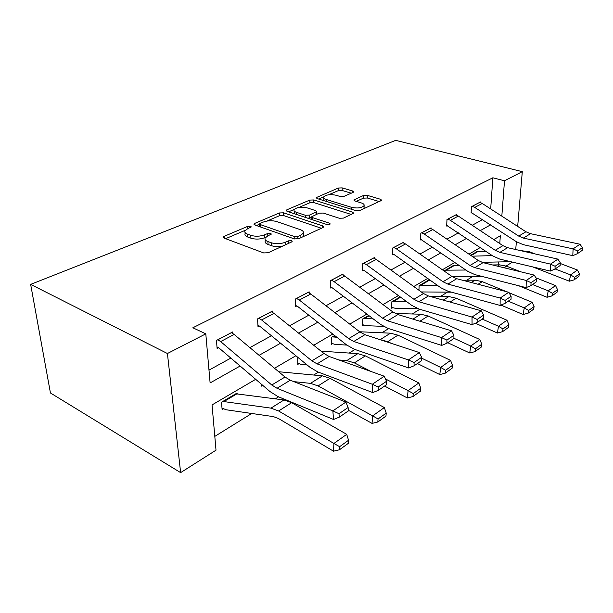 <?xml version="1.0" encoding="UTF-8"?>
<svg xmlns="http://www.w3.org/2000/svg" width="613" height="613" viewBox="0 0 613 613"><rect width="100%" height="100%" fill="white"/><g stroke="black" fill="none" stroke-linecap="round" stroke-linejoin="round"><path stroke-width="0.92" d="M250.717 226.243L247.729 226.358L224.182 236.327L223.247 237.047L224.021 238.082L263.667 252.931L268.21 252.748L291.589 241.982L292.148 241.522L291.497 240.725L288.409 240.848L285.443 242.204C280.792 243.974 276.057 244.158 271.26 242.771L267.904 241.553C265.49 240.61 264.555 239.445 265.115 238.043L267.804 235.882L271.352 234.105L270.747 233.361L267.705 233.476L264.732 234.787C260.073 236.488 255.422 236.672 250.771 235.331L247.537 234.151C245.261 233.269 244.388 232.166 244.924 230.848L247.706 228.687L251.292 226.948L250.717 226.243M353.073 192.413L353.678 191.938L352.728 191.018L342.169 187.884L338.33 188.022L316.185 197.631L317.074 198.543L355.885 210.665L359.961 210.512L381.684 200.298L380.65 199.309L367.34 195.363L363.425 195.501L353.831 199.991L354.804 200.957L361.402 202.964C363.563 203.669 364.459 204.55 364.091 205.623C361.708 207.96 357.563 208.543 351.663 207.37L326.139 199.44C324.154 198.781 323.342 197.953 323.702 196.965C326.108 194.681 330.192 194.099 335.962 195.218L340.131 196.482L344.054 196.344L353.073 192.413M490.691 208.941L492.844 177.785L504.499 180.781L522.299 171.663L395.699 140.369L30.65 284.386L50.442 392.979L180.628 472.631L216.014 450.172L212.044 404.917L255.682 379.317M492.844 177.785L192.857 327.771L205.799 333.847L167.426 353.517L30.65 284.386M283.497 212.811L279.375 212.964L254.87 223.339L254.027 223.99L254.847 224.986L294.278 238.901L298.669 238.725L322.936 227.553L323.649 226.963L322.676 225.883L283.497 212.811L283.604 215.561L279.49 215.715L266.992 221.04M286.899 209.784L309.818 200.083L313.795 199.945L352.644 212.152L353.64 213.178L343.464 218.098L339.311 218.259L323.181 213.056L319.074 213.209L311.81 216.68L312.737 217.692L329.587 223.247L330.269 223.998L326.829 224.511L287.007 211.324L286.148 210.366L286.899 209.784L286.961 211.309M208.987 370.122L230.848 358.099M249.882 347.617L271.444 335.755M289.497 325.825L308.806 315.197M325.978 305.749L343.311 296.209M359.678 287.206L375.271 278.624M390.902 270.019L404.963 262.28M419.92 254.05L432.625 247.062M446.961 239.177L458.44 232.856M472.209 225.278L482.607 219.561M232.787 333.434L232.679 331.947L216.458 340.453L217.109 348.422L218.473 347.694M272.532 312.362L272.471 311.067L257.552 318.898L258.004 326.629L259.253 325.955M309.19 292.96L309.159 291.826L295.389 299.044L295.665 306.554L296.822 305.941M343.088 275.038L343.081 274.034L330.338 280.716L330.461 288.01L331.533 287.443M374.535 258.425L374.543 257.521L362.72 263.728L362.704 270.823L363.701 270.295M403.791 242.986L403.806 242.173L392.795 247.951L392.672 254.855L393.6 254.357M431.062 228.595L431.092 227.86L420.817 233.246L420.602 239.974L421.46 239.514M456.555 215.155L456.593 214.481L446.984 219.523L446.678 226.074L447.49 225.638M480.439 202.566L480.477 201.953L471.474 206.681L471.098 213.063L471.849 212.657M214.803 436.379L251.736 413.476M275.291 398.871L278.586 396.833M313.741 375.033L318.408 372.145M349.165 353.073L354.965 349.479M381.891 332.782L388.642 328.591M412.227 313.971L419.775 309.297M440.418 296.493L447.421 292.156M466.685 280.21L472.523 276.586M486.898 263.59L486.99 262.211M237.177 394.113L237.101 393.017L221.523 402.205L222.128 409.622L223.439 408.84M261.33 384.144L261.445 386.129L262.655 385.408M297.726 357.264L297.749 364.436L298.868 363.77M334.629 335.51L331.273 337.487L331.388 344.337L332.422 343.717M368.666 315.434L362.635 318.99L362.628 325.664L363.593 325.089M406.603 301.596L392.795 301.259L400.189 296.891L391.845 301.772L391.73 308.278L392.626 307.741M418.955 290.255L419.108 285.696L429.115 279.796L429.092 280.417M444.586 271.314L444.609 270.655L453.988 265.123L453.957 265.705L453.222 265.582M477.297 251.905L477.335 251.361L470.654 255.299L476.608 251.79M512.384 262.088L506.177 266.027M515.725 249.529L516.384 241.714M517.678 226.404L522.299 171.663M501.825 216.151L504.499 180.781M205.799 333.847L210.113 382.933L240.12 366.022M259.092 355.325L280.562 343.226M298.546 333.081L317.772 322.246M334.867 312.615L352.115 302.891M368.405 293.711L383.922 284.961M399.469 276.195L413.453 268.318M428.326 259.935L440.946 252.817M455.198 244.786L466.608 238.35M480.285 230.641L490.615 224.818M167.426 353.517L180.628 472.631M499.756 243.553L500.346 235.744L493.787 239.591M480.263 247.529L468.968 254.157M454.869 262.433L442.371 269.766M427.644 278.402L413.79 286.532M398.389 295.573L383.01 304.592M366.865 314.071L349.755 324.108M332.798 334.062L313.718 345.257M295.857 355.739L274.532 368.252M498.147 264.862L498.361 261.966M245.024 232.457L245.1 233.691C244.564 235.017 245.438 236.128 247.706 237.016L247.537 234.151M265.605 237.323L264.877 237.645C260.226 239.361 255.583 239.545 250.939 238.196L247.706 237.016M265.199 239.698L265.26 240.924C264.709 242.334 265.636 243.507 268.05 244.449L267.904 241.553M282.785 246.035C278.608 246.909 274.808 246.786 271.398 245.675L268.05 244.449M245.284 230.289L225.607 238.679M321.411 228.258L283.604 215.561M259.606 224.189L256.426 225.546M260.165 223.385L259.583 223.837L260.165 224.534L294.753 236.664L297.811 236.549L300.853 235.154L303.289 233.147C303.818 231.737 302.822 230.572 300.316 229.66L276.731 221.569C272.203 220.32 267.697 220.488 263.23 222.082L260.165 223.385M259.598 224.159L259.713 226.703M302.776 236.833L303.381 236.005L303.335 234.495M288.577 211.845L294.248 209.424M299.037 207.386L309.887 202.757L309.818 200.083M351.341 214.481L313.856 202.619L309.887 202.757M311.825 217.094L311.848 219.554M306.898 207.799C300.937 206.604 296.661 207.248 294.064 209.73C293.665 210.765 294.447 211.623 296.408 212.313L305.351 215.263L309.488 215.109L316.737 211.669L315.818 210.68L306.898 207.799M294.102 210.811L294.324 213.745M307.91 218.243L309.565 217.86L309.488 215.109M311.772 216.887L309.565 217.86M323.725 197.907L323.817 200.65M356.168 210.742L360.237 210.382M363.831 208.726L364.084 207.401M379.317 201.593L367.325 198.007L363.425 198.152L356.207 201.378M351.264 193.202L342.192 190.49L338.361 190.628L328.599 194.788M323.771 196.842L318.637 199.033M222.006 408.074L226.074 409.752L273.406 416.618L278.509 418.541L333.503 451.191L333.916 443.46L278.616 410.978L270.954 408.135L222.841 401.431M235.821 393.776L283.988 399.96L291.642 402.703L346.713 434.341L348.552 440.249L339.625 446.685L339.449 449.781L348.36 443.322L348.552 440.249M339.625 446.685L333.916 443.46L346.713 434.341M339.449 449.781L333.503 451.191M231.346 332.644L234.143 334.445L285.007 377.026L290.248 380.229L345.901 402.074L332.851 410.879L338.997 413.721L339.257 417.162L348.353 410.925L348.107 407.507L338.997 413.721M216.994 346.989L219.308 348.238L270.072 391.615L277.919 396.557L333.533 419.468L332.851 410.879L277.03 388.282L271.774 385.002L220.642 341.571L217.83 339.732M333.533 419.468L339.257 417.162M348.107 407.507L345.901 402.074M261.368 384.772L263.008 385.577M348.299 410.22L372.053 423.407L372.643 415.875L318.086 385.906L310.469 383.363L293.834 381.638M378.068 418.978L377.823 421.997L385.968 416.089L386.228 413.101L378.068 418.978L372.643 415.875L384.336 407.545L330.039 378.313L322.438 375.853L278.67 371.723M384.336 407.545L386.228 413.101M377.823 421.997L372.053 423.407M297.711 363.233L301.489 364.497L307.151 364.98M384.566 386.06L407.354 397.96L408.089 390.627L385.454 378.934M371.041 371.493L354.352 362.873L346.797 360.582L338.92 359.984M413.262 393.615L412.955 396.55L420.441 391.14L420.756 388.221L413.262 393.615L408.089 390.627L418.825 382.979L365.363 355.877L357.823 353.663L321.059 351.149M418.825 382.979L420.756 388.221M412.955 396.55L407.354 397.96M271.245 311.711L274.019 313.396L324.001 353.517L329.173 356.49L384.244 376.221L372.329 384.251L378.19 386.979L378.374 390.312L386.673 384.612L386.504 381.301L378.19 386.979M257.927 325.373L260.081 326.468L310.002 367.31L317.741 371.892L372.811 392.573L372.329 384.251L317.059 363.877L311.864 360.827L261.598 319.955L258.816 318.231M372.811 392.573L378.374 390.312M386.504 381.301L384.244 376.221M308.025 292.416L310.76 293.995L359.846 331.901L364.934 334.675L419.33 352.559L408.419 359.923L414.02 362.528L414.135 365.762L421.744 360.544L421.637 357.333L414.02 362.528M295.619 305.45L297.634 306.416L346.674 344.981L354.306 349.249L408.725 367.984L408.419 359.923L353.793 341.472L348.674 338.637L299.305 300.048L296.554 298.439M408.725 367.984L414.135 365.762M421.637 357.333L419.33 352.559M331.365 343.265L335.027 344.376L346.812 345.088M417.399 363.524L439.805 374.574L440.663 367.425L421.667 358.153M391.286 343.341L387.784 341.633L379.731 339.541M336.874 337.273L332.315 336.874M445.605 370.313L445.253 373.171L452.141 368.183L452.501 365.34L445.605 370.313L440.663 367.425L450.555 360.383L397.96 335.173L390.504 333.181L359.655 331.756M450.555 360.383L452.501 365.34M445.253 373.171L439.805 374.574M362.628 324.706L366.176 325.679L383.447 326.369M447.72 342.705L469.742 352.996L470.7 346.031L453.942 338.284M373.217 318.89L363.609 318.423M475.427 348.82L475.037 351.609L481.397 346.996L481.803 344.23L475.427 348.82L470.7 346.031L479.833 339.525L428.135 316.001L420.771 314.201L395.377 313.527M479.833 339.525L481.803 344.23M475.037 351.609L469.742 352.996M391.745 307.404L395.193 308.27L418.081 308.76M475.397 323.235L497.434 333.035L498.476 326.246L482.155 319.066M503.012 328.943L502.583 331.656L508.483 327.388L508.92 324.683L503.012 328.943L498.476 326.246L506.943 320.216L456.149 298.209L448.885 296.577L429.958 296.393M506.943 320.216L508.92 324.683M502.583 331.656L497.434 333.035M342.031 274.578L344.728 276.065L392.902 311.971L397.921 314.569L451.566 330.828L441.521 337.594L446.892 340.1L446.946 343.234L453.942 338.437L453.896 335.326L446.892 340.1M330.445 287.022L332.338 287.888L380.481 324.392L387.998 328.392L441.689 345.418L441.521 337.594L387.631 320.837L382.596 318.185L334.123 281.666L331.411 280.149M441.689 345.418L446.946 343.234M453.896 335.326L451.566 330.828M373.57 258.035L376.229 259.437L423.491 293.527L428.426 295.964L481.274 310.791L472.01 317.044L477.159 319.45L477.167 322.492L483.626 318.063L483.619 315.044L477.159 319.45M362.704 269.942L364.497 270.716L411.744 305.366L419.139 309.105L472.056 324.637L472.01 317.044L418.901 301.772L413.944 299.29L366.39 264.632L363.716 263.207M472.056 324.637L477.167 322.492M483.619 315.044L481.274 310.791M402.902 242.648L405.522 243.974L451.873 276.417L456.723 278.708L508.744 292.271L500.17 298.056L505.12 300.37L505.089 303.328L511.066 299.221L511.104 296.294L505.12 300.37M392.688 254.05L394.381 254.755L440.732 287.712L448.003 291.229L500.108 305.427L500.17 298.056L447.873 284.103L443.007 281.765L396.358 248.809L393.73 247.46M500.108 305.427L505.089 303.328M511.104 296.294L508.744 292.271M430.249 228.304L432.824 229.553L478.286 260.494L483.044 262.655L534.222 275.091L526.26 280.455L531.027 282.693L530.958 285.566L536.505 281.758L536.582 278.907L531.027 282.693M420.625 239.246L467.696 271.291L474.845 274.609L526.115 287.627L526.26 280.455L474.807 267.674L470.025 265.475L424.28 234.066L421.683 232.794M526.115 287.627L530.958 285.566M536.582 278.907L534.222 275.091M455.804 214.902L458.34 216.09L502.913 245.644L507.595 247.683L557.914 259.115L550.505 264.111L555.102 266.272L555.003 269.061L560.167 265.513L560.267 262.739L555.102 266.272M446.708 225.408L492.837 255.989L499.856 259.115L550.282 271.076L550.505 264.111L499.909 252.372L495.204 250.296L450.348 220.305L447.796 219.102M550.282 271.076L555.003 269.061M560.267 262.739L557.914 259.115M479.734 202.344L482.232 203.47L525.946 231.76L530.536 233.691L580.005 244.219L573.094 248.878L577.53 250.97L577.408 253.682L582.22 250.372L582.35 247.675L577.53 250.97M471.129 212.45L516.33 241.683L523.226 244.648L572.803 255.659L573.094 248.878L523.349 238.074L518.728 236.112L474.746 207.424L472.232 206.282M572.803 255.659L577.408 253.682M582.35 247.675L580.005 244.219M421.292 291.941L451.49 292.179M500.928 305.082L523.134 314.515L524.253 307.887L508.231 301.167M437.383 285.329L419.951 285.198M428.288 280.279L430.472 280.409M506.514 291.688L482.232 281.643L475.06 280.164L462.57 280.233M528.605 310.5L528.145 313.151L533.632 309.182L534.092 306.546L528.605 310.5L524.253 307.887L532.122 302.286L509.012 292.723M532.122 302.286L534.092 306.546M528.145 313.151L523.134 314.515M452.394 276.769L482.301 276.501M518.59 285.712L547.049 297.274L548.221 290.815L532.505 284.501M465.857 270.026L445.406 270.187M520.851 271.843L506.568 266.18L499.503 264.839L492.568 264.969M459.459 265.605L453.965 265.705L446.157 270.318M552.405 293.343L551.93 295.933L557.041 292.232L557.524 289.658L552.405 293.343L548.221 290.815L555.554 285.589L535.9 277.804M555.554 285.589L557.524 289.658M551.93 295.933L547.049 297.274M481.902 262.318L510.721 261.697M532.674 266.9L569.362 281.198L570.573 274.892L555.156 268.954M492.293 255.621L471.941 256.18M486.347 251.621L476.653 251.805M535.21 253.958L529.341 251.721L520.261 250.564M574.611 277.344L574.113 279.873L578.887 276.417L579.385 273.904L574.611 277.344L570.573 274.892L577.423 270.011L560.244 263.475M577.423 270.011L579.385 273.904M574.113 279.873L569.362 281.198M247.867 228.618L247.729 226.358M288.508 243.399L288.409 240.848M267.827 235.875L267.705 233.476M250.939 238.196L250.771 235.331M264.877 237.645L264.732 234.787M271.398 245.675L271.26 242.771M285.551 244.763L285.443 242.204M224.312 238.189L224.182 236.327M322.714 227.653L322.676 225.883M254.962 225.032L254.87 223.339M279.49 215.715L279.375 212.964M260.287 226.91L260.165 224.534M294.838 239.055L294.753 236.664M297.895 238.986L297.811 236.549M300.929 237.683L300.853 235.154M313.856 202.619L313.795 199.945M352.644 213.876L352.644 212.152M312.791 219.86L312.737 217.692M329.61 224.473L329.587 223.247M296.477 214.458L296.408 212.313M305.412 217.416L305.351 215.263M316.093 214.527L316.04 212.228M326.177 201.386L326.139 199.44M351.67 209.347L351.663 207.37M354.444 200.826L354.444 199.493M363.425 198.152L363.425 195.501M367.325 198.007L367.34 195.363M380.627 200.995L380.65 199.309M316.89 198.482L316.86 197.102M338.361 190.628L338.33 188.022M342.192 190.49L342.169 187.884M352.728 192.566L352.728 191.018M222.887 401.454L235.867 393.799M278.616 410.978L291.642 402.703M270.954 408.135L283.988 399.96M223.63 401.707L236.61 394.044M231.392 332.667L217.876 339.755M285.007 377.026L271.774 385.002M290.248 380.229L277.03 388.282M234.143 334.445L220.642 341.571M318.086 385.906L330.039 378.313M310.469 383.363L322.438 375.853M354.352 362.873L365.363 355.877M346.797 360.582L357.823 353.663M271.298 311.733L258.862 318.254M324.001 353.517L311.864 360.827M329.173 356.49L317.059 363.877M274.019 313.396L261.598 319.955M308.071 292.439L296.6 298.454M359.846 331.901L348.674 338.637M364.934 334.675L353.793 341.472M310.76 293.995L299.305 300.048M332.361 336.897L334.667 335.533M387.784 341.633L397.96 335.173M380.305 339.571L390.504 333.181M333.097 337.073L335.112 335.886M363.655 318.438L368.704 315.465M419.905 321.235L428.135 316.001M412.932 319.12L420.771 314.201M364.383 318.599L369.133 315.795M450.103 302.048L456.149 298.209M443.23 300.117L448.885 296.577M393.515 301.397L400.618 297.205M342.085 274.601L331.464 280.172M392.902 311.971L382.596 318.185M397.921 314.569L387.631 320.837M344.728 276.065L334.123 281.666M373.624 258.05L363.762 263.222M423.491 293.527L413.944 299.29M428.426 295.964L418.901 301.772M376.229 259.437L366.39 264.632M402.948 242.664L393.776 247.476M451.873 276.417L443.007 281.765M456.723 278.708L447.873 284.103M405.522 243.974L396.358 248.809M430.295 228.32L421.736 232.81M478.286 260.494L470.025 265.475M483.044 262.655L474.807 267.674M432.824 229.553L424.28 234.066M455.85 214.91L447.842 219.109M502.913 245.644L495.204 250.296M507.595 247.683L499.909 252.372M458.34 216.09L450.348 220.305M479.78 202.359L472.278 206.29M525.946 231.76L518.728 236.112M530.536 233.691L523.349 238.074M482.232 203.47L474.746 207.424M419.997 285.214L428.334 280.294M478.086 284.279L482.232 281.643M471.313 282.509L475.06 280.164M420.71 285.344L429.046 280.417M445.452 270.203L453.26 265.598M504.078 267.766L506.568 266.18M497.411 266.149L499.503 264.839M528.291 252.387L529.341 251.721M521.74 250.893L522.376 250.495M471.09 255.598L477.343 251.905M223.285 237.583L223.247 237.047M254.05 224.465L254.027 223.99M303.381 236.005L303.289 233.147M316.798 214.213L316.737 211.669M286.164 210.772L286.148 210.366M364.084 208.328L364.091 205.623"/></g></svg>
